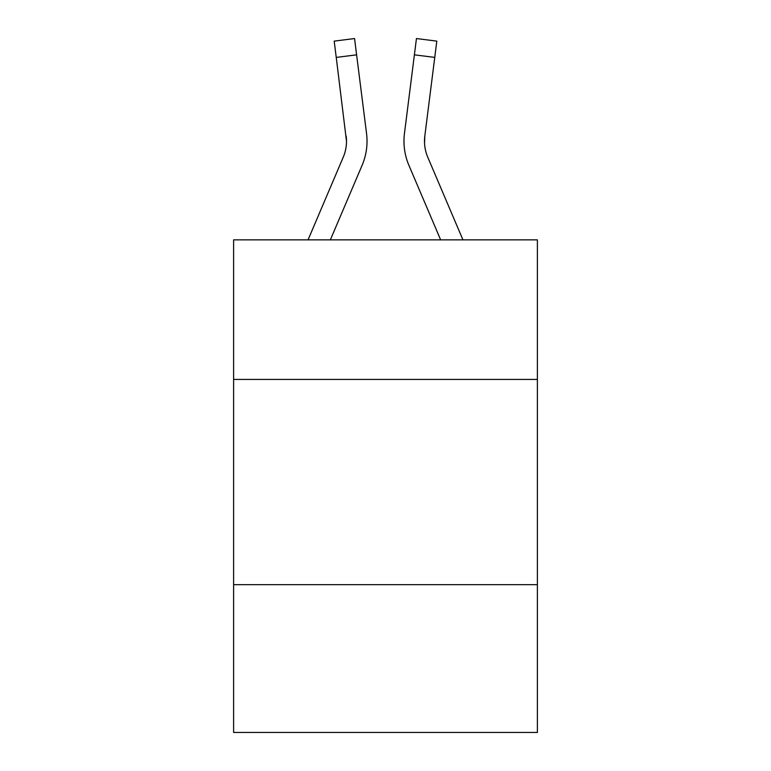<?xml version="1.0" encoding="UTF-8"?>
<svg xmlns="http://www.w3.org/2000/svg" width="771" height="771" viewBox="0 0 771 771"><rect width="100%" height="100%" fill="white"/><g stroke="black" fill="none" stroke-linecap="round" stroke-linejoin="round"><path stroke-width="1.16" d="M233.613 379.428L537.387 379.428L537.387 239.858L233.613 239.858L233.613 732.45L537.387 732.45L537.387 584.669L233.613 584.669M537.387 584.669L537.387 379.428M330.354 239.858L362.11 165.293A61.574 61.574 0 0 0 366.543 133.45L356.607 54.837L336.243 57.411L334.19 41.123L354.554 38.55L356.607 54.837M366.235 130.993L366.543 133.45M440.646 239.858L408.89 165.293A61.574 61.574 0 0 1 404.457 133.45L416.446 38.55L436.81 41.123L434.757 57.411L414.393 54.837M462.947 239.858L427.78 157.255A41.046 41.046 0 0 1 424.821 136.024L424.542 143.175L424.821 136.024L424.542 143.175L424.821 136.024L424.542 143.175L424.821 136.024L424.542 143.175L424.821 136.024L424.542 143.175L424.821 136.024L424.542 143.175L424.821 136.024L424.542 143.175L424.821 136.024L424.542 143.175L424.821 136.024L424.542 143.175L424.821 136.024L424.542 143.175L424.821 136.024L424.542 143.175L424.821 136.024L434.757 57.411M427.78 157.255A41.046 41.046 0 0 1 424.493 141.247L424.821 136.024L424.493 141.247A41.046 41.046 0 0 0 427.78 157.255A41.046 41.046 0 0 1 424.493 141.247A41.046 41.046 0 0 0 427.78 157.255A41.046 41.046 0 0 1 424.493 141.247A41.046 41.046 0 0 0 427.78 157.255A41.046 41.046 0 0 1 424.493 141.247A41.046 41.046 0 0 0 427.78 157.255M308.053 239.858L343.22 157.255A41.046 41.046 0 0 0 346.507 141.247L336.243 57.411M343.22 157.255A41.046 41.046 0 0 0 346.507 141.247A41.046 41.046 0 0 1 343.22 157.255A41.046 41.046 0 0 0 346.507 141.247A41.046 41.046 0 0 1 343.22 157.255A41.046 41.046 0 0 0 346.179 136.024L346.507 141.247M404.043 144.177L403.975 141.141M404.457 133.45L404.765 130.993"/></g></svg>
